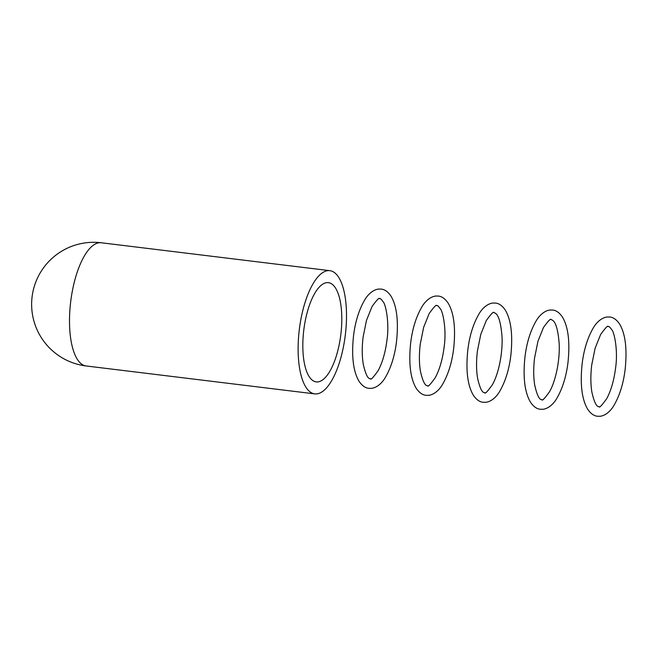 <?xml version="1.0" encoding="UTF-8"?>
<svg xmlns="http://www.w3.org/2000/svg" width="659" height="659" viewBox="0 0 659 659"><rect width="100%" height="100%" fill="white"/><g stroke="black" fill="none" stroke-linecap="round" stroke-linejoin="round"><path stroke-width="0.99" d="M327.704 270.676A62.061 23.156 97 0 0 299.005 332.293A62.061 23.156 97 0 0 314.788 393.884A62.061 23.156 97 0 0 316.921 393.884A62.061 23.156 97 0 0 345.621 332.268A62.061 23.156 97 0 0 329.838 270.676A62.061 23.156 97 0 0 327.704 270.676M317.967 381.899A49.993 18.658 97 0 0 341.09 332.268A49.993 18.658 97 0 0 328.371 282.653A49.993 18.658 97 0 0 326.65 282.653A49.993 18.658 97 0 0 303.535 332.293A49.993 18.658 97 0 0 316.254 381.907A49.993 18.658 97 0 0 317.967 381.899M329.838 270.676L101.214 242.759A62.061 23.156 97 0 0 99.089 242.759A62.061 23.156 97 0 0 70.389 304.376A62.061 23.156 97 0 0 86.172 365.967L314.788 393.884M101.214 242.759A62.061 62.061 0 0 0 31.632 304.31A62.061 62.061 0 0 0 86.172 365.967M381.083 289.087L378.365 289.087C372.178 289.968 367.203 295.57 364.724 299.903C358.966 309.821 355.226 321.839 353.512 335.958C351.395 356.338 353.24 371.445 359.04 381.281C362.038 385.688 365.341 388.036 368.958 388.34L371.676 388.34C377.862 387.459 382.83 381.858 385.309 377.525C391.075 367.607 394.815 355.588 396.529 341.477C398.646 321.09 396.8 305.982 391.001 296.146C388.003 291.739 384.699 289.392 381.083 289.087M370.523 378.752C370.63 380.259 373.151 377.591 378.101 370.745C382.467 362.574 385.433 352.293 386.99 339.896C389.609 322.267 385.507 303.7 383.151 301.822C381.421 299.375 380.342 298.329 379.913 298.675L379.518 298.675C379.32 297.316 376.816 299.936 372.022 306.542L366.486 320.356L363.093 337.136C361.906 347.293 361.964 356.33 363.282 364.254C367.096 381.289 370.449 378.192 370.127 378.76L370.523 378.752M495.387 303.049L492.677 303.049C486.482 303.923 481.515 309.532 479.035 313.865C473.277 323.783 469.537 335.793 467.824 349.913C465.699 370.292 467.544 385.4 473.351 395.235C476.342 399.642 479.645 401.998 483.269 402.295L485.98 402.295C492.174 401.413 497.141 395.812 499.621 391.479C505.379 381.561 509.119 369.542 510.832 355.432C512.957 335.044 511.112 319.936 505.305 310.109C502.315 305.702 499.011 303.346 495.387 303.049M484.826 392.715C484.933 394.214 487.462 391.545 492.413 384.699C498.723 373.546 502.801 353.067 502.034 336.897C500.107 311.831 494.538 313.379 494.217 312.63L493.83 312.63C493.624 311.27 491.128 313.89 486.326 320.496L480.79 334.311L477.404 351.09C476.21 361.247 476.276 370.292 477.594 378.217C481.399 395.243 484.76 392.146 484.439 392.715L484.826 392.715M609.699 317.004L606.98 317.004C600.794 317.885 595.827 323.487 593.347 327.82C587.581 337.738 583.841 349.756 582.128 363.867C580.011 384.255 581.856 399.362 587.655 409.19C590.653 413.597 593.957 415.953 597.573 416.257L600.291 416.257C606.478 415.376 611.453 409.774 613.933 405.433C619.691 395.515 623.43 383.505 625.144 369.386C627.261 349.006 625.416 333.899 619.617 324.063C616.618 319.656 613.315 317.3 609.699 317.004M599.138 406.669C599.245 408.168 601.766 405.499 606.717 398.662C611.082 390.49 614.048 380.202 615.605 367.813C618.224 350.176 614.122 331.609 611.766 329.739C610.036 327.292 608.957 326.246 608.529 326.584L608.133 326.584C607.936 325.225 605.432 327.853 600.637 334.459L595.102 348.265L591.708 365.045C590.522 375.202 590.579 384.246 591.897 392.171C595.711 409.206 599.064 406.109 598.743 406.669L599.138 406.669M552.539 310.027L549.828 310.027C543.634 310.9 538.667 316.509 536.187 320.842C530.429 330.76 526.689 342.779 524.976 356.89C522.859 377.277 524.696 392.385 530.503 402.212C533.493 406.619 536.805 408.975 540.421 409.272L543.14 409.272C549.326 408.399 554.293 402.789 556.773 398.456C562.539 388.538 566.27 376.52 567.992 362.409C570.109 342.029 568.264 326.922 562.457 317.086C559.466 312.679 556.163 310.323 552.539 310.027M541.986 399.692C542.093 401.191 544.614 398.522 549.565 391.685C555.883 380.531 559.961 360.045 559.186 343.874C557.259 318.808 551.69 320.356 551.369 319.607L550.982 319.607C550.784 318.248 548.28 320.867 543.477 327.474L537.942 341.288L534.556 358.068C533.37 368.224 533.428 377.269 534.746 385.194C538.56 402.229 541.912 399.123 541.591 399.692L541.986 399.692M438.235 296.064L435.517 296.064C429.33 296.945 424.363 302.547 421.884 306.888C416.117 316.806 412.386 328.816 410.664 342.935C408.547 363.315 410.392 378.423 416.2 388.258C419.19 392.665 422.493 395.021 426.118 395.318L428.828 395.318C435.022 394.436 439.99 388.835 442.469 384.502C448.227 374.584 451.967 362.565 453.68 348.454C455.797 328.067 453.96 312.959 448.153 303.132C445.163 298.725 441.851 296.369 438.235 296.064M427.675 385.729C427.782 387.237 430.311 384.568 435.253 377.722C439.619 369.551 442.584 359.27 444.15 346.873C446.761 329.245 442.659 310.677 440.303 308.799C438.573 306.361 437.494 305.306 437.065 305.652L436.67 305.652C436.472 304.293 433.976 306.913 429.174 313.519L423.638 327.334L420.253 344.113C419.058 354.27 419.124 363.307 420.442 371.239C424.248 388.266 427.6 385.169 427.287 385.737L427.675 385.729"/></g></svg>

